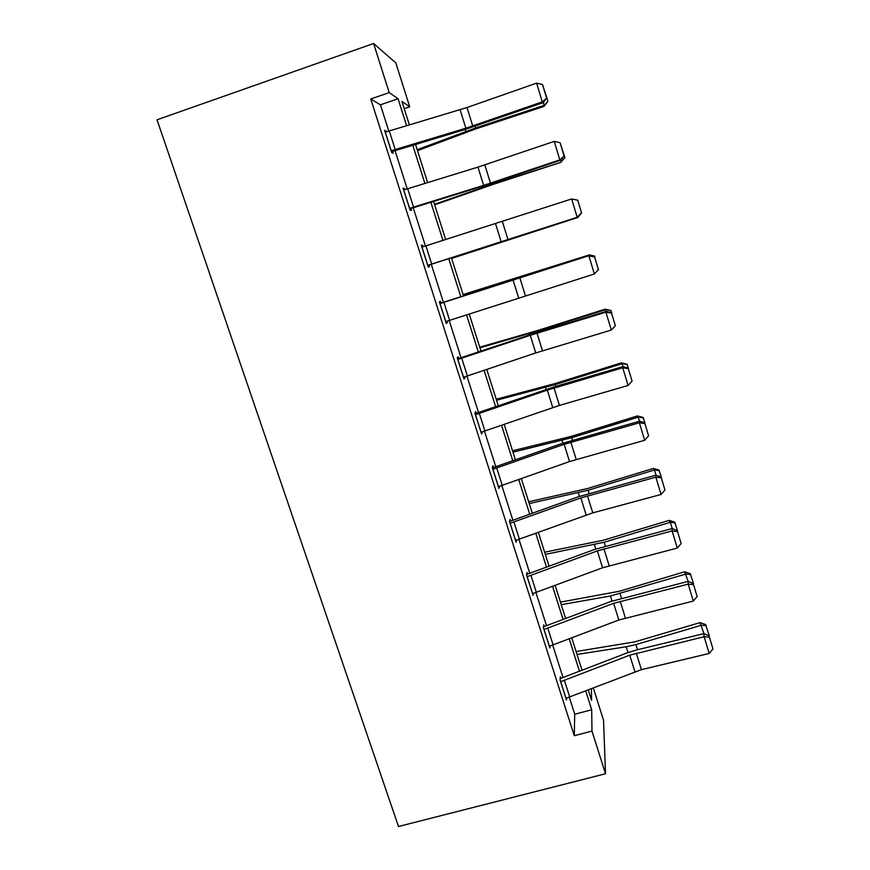 <?xml version="1.0" encoding="UTF-8"?>
<svg xmlns="http://www.w3.org/2000/svg" width="870" height="870" viewBox="0 0 870 870"><rect width="100%" height="100%" fill="white"/><g stroke="black" fill="none" stroke-linecap="round" stroke-linejoin="round"><path stroke-width="1.3" d="M593.307 687.887L603.53 720.24L605.52 773.756L398.493 826.5L157.035 119.799L373.6 43.5L389.205 92.611L370.75 98.984L574.265 735.715L574.733 714.226L569.317 697.24M373.6 43.5L395.828 62.912L409.694 106.803L401.929 101.42L409.357 124.878M404.224 108.685L409.694 106.803M563.064 677.632L552.722 645.203M546.534 625.78L535.942 592.579M529.819 573.363L518.977 539.378M512.919 520.358L501.827 485.569M495.824 466.755L484.481 431.161M478.543 412.554L466.929 376.134M461.067 357.744L449.192 320.475M443.395 302.303L431.27 264.273M425.441 245.992L413.25 207.767M407.214 188.833L395.023 150.608M388.781 131.011L380.429 104.824L370.75 98.984M386.378 131.772L384.616 130.293L391.739 152.62L393.207 153.196L392.62 151.358M404.822 189.595L404.463 188.442L403.082 188.137L410.129 210.203L411.445 210.344L410.868 208.517M423.07 246.754L422.57 245.177L421.33 245.307L428.29 267.123L429.475 266.829L428.899 265.035M441.036 303.065L440.47 301.281L439.372 301.825L446.256 323.39L447.3 322.683L446.832 321.237M458.729 358.505L458.164 356.743L457.207 357.7L464.014 379.026L464.917 377.906L464.591 376.895M476.216 413.326L475.662 411.575L474.846 412.945L481.578 434.021L482.154 431.922M493.518 467.527L492.964 465.798L492.279 467.56L498.934 488.407L499.521 486.33M510.625 521.13L510.081 519.423L509.526 521.576L516.106 542.184L516.541 540.172M527.535 574.146L527.002 572.46L526.567 574.983L533.082 595.363L533.353 593.427M544.272 626.574L543.739 624.899L543.435 627.792L549.873 647.954L550.025 646.084M560.813 678.426L560.291 676.773L560.106 680.025L566.468 699.969L566.544 698.142M605.52 773.756L591.97 731.104L591.687 709.779L585.695 690.856M574.265 735.715L591.97 731.104M588.218 689.877L591.567 700.426L591.404 688.627M415.545 144.431L427.616 182.569M433.597 201.459L445.668 239.598M451.443 257.835L463.46 295.778M469.202 313.907L480.969 351.088M486.776 369.445L498.282 405.779M504.165 424.353L515.41 459.871M521.347 478.652L532.342 513.354M538.345 532.342L549.079 566.25M555.158 585.434L565.641 618.559M571.786 637.938L582.03 670.313M406.605 125.704L398.058 98.745L389.205 92.611M579.496 671.292L569.23 638.906M563.086 619.527L552.591 586.391M546.512 567.196L535.757 533.277M529.743 514.29L518.737 479.577M512.789 460.785L501.533 425.267M495.639 406.692L484.122 370.337M478.304 351.98L466.527 314.788M460.774 296.648L448.746 258.694M442.971 240.457L430.878 202.297M424.886 183.407L412.804 145.257M380.429 104.824L398.058 98.745M574.733 714.226L591.687 709.779M384.975 131.446L386.139 131.044M403.299 188.823L404.463 188.442M421.406 245.558L422.57 245.177M446.147 323.042L447.3 322.683M463.775 378.254L464.917 377.906M481.197 432.847L482.339 432.51M498.434 486.83L499.565 486.493M385.214 132.164L467.005 107.521L536.616 83.128L542.282 101.877L546.849 97.962L542.51 84.553L546.469 97.657M391.467 151.75L463.982 129.847L543.271 102.616L542.282 101.877L465.852 128.216L391.152 150.771M543.271 102.616L546.849 97.962L547.882 101.464L543.859 106.488L544.185 105.357L475.716 127.912L417.208 149.683M542.51 84.553L536.616 83.128M417.513 150.641L475.89 128.858L543.859 106.488M547.882 101.464L544.185 105.357L543.337 102.529M403.669 189.975L477.956 167.116L554.244 141.386L559.845 159.906L564.315 155.784L560.073 142.691L563.988 155.654M409.705 208.898L491.822 183.276L560.693 160.21L559.845 159.906L483.633 185.353L409.542 208.365M560.693 160.21L564.315 155.784L564.88 157.72L560.769 162.396L493.072 183.885L434.5 204.309M560.073 142.691L554.244 141.386M421.906 247.134L571.666 198.958L577.723 200.176L581.573 212.943L577.723 200.176M427.746 265.404L577.919 217.152L577.201 217.282L571.666 198.958L577.441 200.176M427.714 265.306L577.201 217.282L581.301 212.976M577.919 217.152L581.573 212.943M434.663 204.831L493.116 184.407L560.769 162.396M564.88 157.72L561.226 161.689L560.758 160.134M451.639 258.433L578.082 217.391L451.606 258.346M581.562 212.954L577.985 217.076M439.948 303.63L589.512 255.475L439.883 303.434M598.647 269.439L594.362 273.985L588.881 255.878L594.601 256.987L598.419 269.646L594.601 256.987M445.69 321.596L594.362 273.985L598.419 269.646M589.599 255.497L589.414 254.888L594.58 256.074L594.808 256.813L589.512 255.475M457.783 359.484L530.265 335.309L605.911 312.156L606.412 311.329L537.997 332.188L457.576 358.864M463.449 377.254L535.757 352.937L611.327 330.056L605.911 312.156L611.567 313.156L615.34 325.674L611.567 313.156M606.499 311.351L605.172 309.165L610.718 310.449L611.719 312.819L606.412 311.329M611.327 330.056L615.34 325.674M475.411 414.707L547.317 390.119L622.746 367.782L623.116 366.553L554.886 386.617L475.074 413.674M481.012 432.27L559.432 405.42L628.096 385.475L622.746 367.782L628.336 368.695L632.077 381.071L628.336 368.695M623.203 366.585L621.419 362.833L626.965 364.236L628.444 368.195L623.116 366.553M628.096 385.475L632.077 381.071M463.057 294.528L589.414 254.888L463.123 294.723M611.055 310.612L605.955 309.557L538.628 330.817L479.925 347.772M479.729 347.173L538.345 330.274L605.172 309.165M627.335 364.552L622.311 363.616L555.288 384.54L496.531 400.265M496.215 399.254L554.875 383.616L621.419 362.833M492.833 469.3L564.173 444.309L639.385 422.787L639.635 421.167L561.639 443.602L492.376 467.864M498.379 486.678L569.535 461.557L644.681 440.285L639.385 422.787L644.92 423.603L648.618 435.837L644.92 423.603M639.733 421.2L637.482 415.925L643.039 417.426L644.975 422.94L639.635 421.167M644.681 440.285L648.618 435.837M643.452 417.894L638.482 417.089L571.764 437.686L512.974 452.182M512.528 450.78L571.242 436.381L637.482 415.925M510.07 523.294L580.845 497.912L655.85 477.173L655.969 475.172L578.202 496.813L509.559 521.445M515.551 540.466L592.774 512.865L661.08 494.475L655.85 477.173L661.32 477.891L664.974 489.995L661.32 477.891M661.352 477.086L655.969 475.172M661.08 494.475L664.974 489.995M656.067 475.205L654.479 469.974L588.055 490.256L529.232 503.556M659.384 470.67L654.479 469.974L653.37 468.441L658.927 470.05L661.33 477.075M528.666 501.762L587.424 488.57L653.37 468.441M527.111 576.679L597.331 550.917L672.118 530.95L672.129 528.568L594.591 549.448L526.676 574.385M532.538 593.666L602.573 567.773L677.295 548.056L672.118 530.95L677.534 531.581L681.145 543.543L677.534 531.581M677.523 530.624L672.129 528.568M677.295 548.056L681.145 543.543M672.216 528.601L670.302 522.283L604.182 542.249L545.327 554.386M675.153 522.859L670.302 522.283L669.084 520.38L674.652 522.098L677.491 530.613M544.642 552.211L603.432 540.216L669.084 520.38M543.967 629.478L613.633 603.334L688.213 584.129L688.105 581.388L610.794 601.507L543.543 626.77M549.329 646.279L618.82 620.016L693.325 601.05L688.213 584.129L693.575 584.673L697.142 596.505L693.575 584.673M688.192 581.421L684.636 571.775L690.204 573.591L693.488 583.563L688.105 581.388M693.325 601.05L697.142 596.505M690.747 574.504L685.962 574.037L610.414 596.004L561.248 604.672M560.443 602.127L619.266 591.295L684.636 571.775M560.639 681.688L629.76 655.186L704.124 636.731L703.906 633.621L636.557 649.966L626.824 653L560.182 678.6M565.946 698.305L641.418 669.65L709.191 653.468L704.124 636.731L709.431 637.188L712.965 648.889L709.431 637.188M703.993 633.664L700.024 622.615L705.592 624.54L709.3 635.926L703.906 633.621M709.191 653.468L712.965 648.889M706.179 625.584L701.448 625.236L635.905 644.572L626.215 646.769L577.006 654.447M576.081 651.532L634.937 641.842L700.024 622.615M385.279 132.142L391.217 150.738M460.11 109.75L465.852 128.216M467.005 107.521L472.736 125.987M389.249 130.87L395.176 149.477M475.716 127.912L475.183 126.204M465.852 131.37L465.265 129.456M403.734 189.954L409.607 208.343M477.956 167.116L483.633 185.353M484.807 164.898L490.473 183.146M407.682 188.692L413.544 207.082M421.983 247.113L427.79 265.285M495.596 223.818L501.196 241.849M502.403 221.622L508.004 239.663M425.898 245.851L431.694 264.034M493.072 183.885L492.779 182.95M483.231 187.202L482.904 186.169M440.024 303.608L445.755 321.574M513.028 279.879L518.574 297.714M519.803 277.704L525.339 295.539M443.907 302.358L449.638 320.323M457.848 359.462L463.525 377.232M530.265 335.309L535.757 352.937M537.007 333.156L542.488 350.795M461.72 358.212L467.386 375.981M475.477 414.685L481.088 432.249M547.317 390.119L552.733 407.551M554.027 387.976L559.432 405.42M479.326 413.446L484.927 431.009M538.965 331.894L538.628 330.817M529.199 334.983L528.829 333.775M555.843 386.345L555.288 384.54M546.132 389.379L545.501 387.367M492.909 469.278L498.456 486.656M564.173 444.309L569.535 461.557M570.85 442.199L576.201 459.447M496.737 468.049L502.273 485.416M572.536 440.187L571.764 437.686M562.868 443.178L561.998 440.383M510.146 523.272L515.627 540.444M580.845 497.912L586.141 514.964M587.478 495.813L592.774 512.865M513.942 522.043L519.423 539.215M589.044 493.442L588.055 490.256M579.42 496.389L578.311 492.811M527.187 576.658L532.603 593.644M597.331 550.917L602.573 567.773M603.932 548.839L609.163 565.707M530.972 575.429L536.377 592.416M605.379 546.11L604.182 542.249M595.798 549.013L594.449 544.685M544.044 629.456L549.405 646.258M613.633 603.334L618.82 620.016M620.201 601.279L625.378 617.961M547.795 628.238L553.157 645.04M621.528 598.201L620.125 593.688M611.991 601.061L610.414 596.004M560.704 681.678L566.011 698.284M629.76 655.186L634.893 671.694M636.296 653.152L641.418 669.65M564.445 680.46L569.741 697.077M637.503 649.738L635.905 644.572M628.01 652.554L626.215 646.769"/></g></svg>
